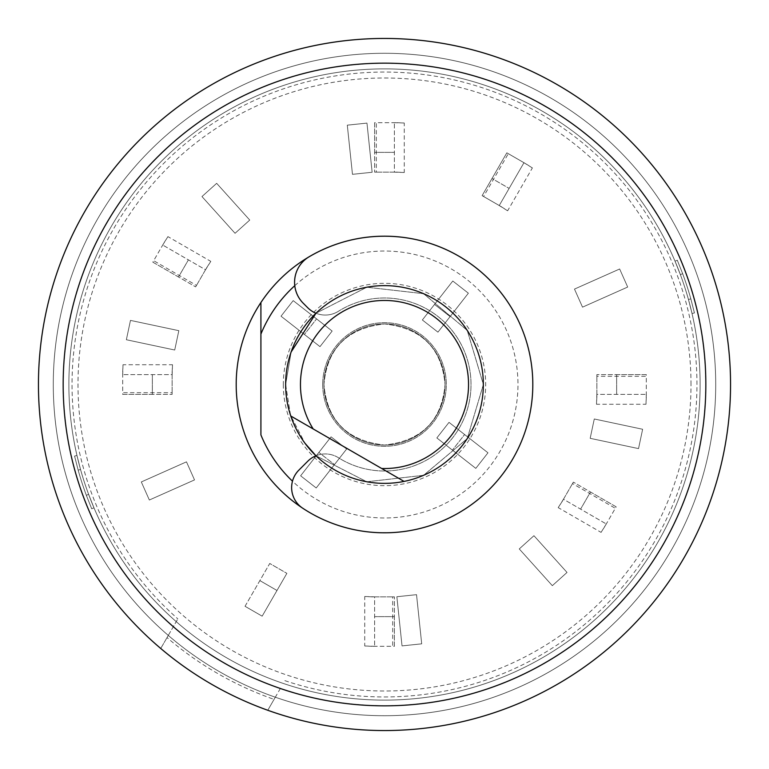 <?xml version="1.0" encoding="UTF-8"?>
<svg xmlns="http://www.w3.org/2000/svg" width="769" height="769" viewBox="0 0 769 769"><rect width="100%" height="100%" fill="white"/><g stroke="black" fill="none" stroke-linecap="round" stroke-linejoin="round"><path stroke-width="0.58" stroke-dasharray="3.85 2.88" d="M283.319 384.5A101.181 101.181 0 0 0 384.5 485.681A101.181 101.181 0 0 0 485.681 384.5A101.181 101.181 0 0 0 384.5 283.319A101.181 101.181 0 0 0 283.319 384.5M285.626 384.5A98.874 98.874 0 0 0 384.5 483.374A98.874 98.874 0 0 0 483.374 384.5A98.874 98.874 0 0 1 384.5 483.374A98.874 98.874 0 0 1 285.626 384.5A98.874 98.874 0 0 1 384.5 285.626A98.874 98.874 0 0 1 483.374 384.5A98.874 98.874 0 0 0 384.5 285.626A98.874 98.874 0 0 0 285.626 384.5A98.874 98.874 0 0 1 384.5 285.626A98.874 98.874 0 0 1 483.374 384.5A98.874 98.874 0 0 0 384.5 285.626A98.874 98.874 0 0 0 285.626 384.5A98.874 98.874 0 0 1 384.5 285.626A98.874 98.874 0 0 1 483.374 384.5A98.874 98.874 0 0 1 384.5 483.374A98.874 98.874 0 0 1 285.626 384.5A98.874 98.874 0 0 1 384.5 285.626A98.874 98.874 0 0 1 483.374 384.5A98.874 98.874 0 0 1 384.5 483.374A98.874 98.874 0 0 1 285.626 384.5A98.874 98.874 0 0 1 384.5 285.626A98.874 98.874 0 0 1 483.374 384.5A98.874 98.874 0 0 1 384.5 483.374A98.874 98.874 0 0 1 285.626 384.5A98.874 98.874 0 0 1 384.5 285.626A98.874 98.874 0 0 1 483.374 384.5A98.874 98.874 0 0 1 384.5 483.374A98.874 98.874 0 0 1 285.626 384.5A98.874 98.874 0 0 1 384.5 285.626A98.874 98.874 0 0 1 483.374 384.5A98.874 98.874 0 0 1 384.5 483.374A98.874 98.874 0 0 1 285.626 384.5A98.874 98.874 0 0 0 384.5 483.374A98.874 98.874 0 0 0 483.374 384.5A98.874 98.874 0 0 1 384.5 483.374A98.874 98.874 0 0 1 285.626 384.5L290.557 415.337L305.024 443.309L290.557 415.337L285.626 384.5L291.115 352.019L285.626 384.5M93.972 507.819L88.618 494.352A315.617 315.617 0 0 1 80.553 469.542A315.617 315.617 0 0 0 88.618 494.352L93.972 507.819L91.703 508.78L86.349 495.313L91.703 508.78L93.972 507.819M80.553 469.542L76.967 455.498L80.553 469.542L78.15 470.099A318.078 318.078 0 0 0 86.349 495.313L88.618 494.352L86.349 495.313A318.078 318.078 0 0 1 78.15 470.099L80.553 469.542M68.883 384.5A315.617 315.617 0 0 0 384.5 700.117A315.617 315.617 0 0 0 700.117 384.5A315.617 315.617 0 0 1 384.5 700.117A315.617 315.617 0 0 1 68.883 384.5A315.617 315.617 0 0 1 384.5 68.883A315.617 315.617 0 0 1 700.117 384.5A315.617 315.617 0 0 0 384.5 68.883A315.617 315.617 0 0 0 68.883 384.5A315.617 315.617 0 0 1 384.5 68.883A315.617 315.617 0 0 1 700.117 384.5A315.617 315.617 0 0 1 384.5 700.117A315.617 315.617 0 0 1 68.883 384.5A315.617 315.617 0 0 1 384.5 68.883A315.617 315.617 0 0 1 700.117 384.5A315.617 315.617 0 0 1 384.5 700.117A315.617 315.617 0 0 1 68.883 384.5M63.164 384.5A321.336 321.336 0 0 0 384.5 705.836A321.336 321.336 0 0 0 705.836 384.5A321.336 321.336 0 0 0 384.5 63.164A321.336 321.336 0 0 0 63.164 384.5M280.435 688.332L267.775 710.268A346.05 346.05 0 0 1 384.5 38.45A346.05 346.05 0 0 1 730.55 384.5A346.05 346.05 0 0 1 267.775 710.268L274.052 699.386A333.688 333.688 0 0 1 167.027 637.588L168.286 635.415A331.218 331.218 0 0 1 384.5 53.282A331.218 331.218 0 0 1 715.718 384.5A331.218 331.218 0 0 1 168.286 635.415L177.841 618.853L168.286 635.415A331.218 331.218 0 0 0 275.312 697.204L280.435 688.332A321.163 321.163 0 0 0 705.663 384.5A321.163 321.163 0 0 0 384.5 63.337A321.163 321.163 0 0 0 173.4 626.543M715.718 384.5A331.218 331.218 0 0 1 384.5 715.718A331.218 331.218 0 0 1 53.282 384.5A331.218 331.218 0 0 1 384.5 53.282A331.218 331.218 0 0 1 715.718 384.5A331.218 331.218 0 0 0 384.5 53.282A331.218 331.218 0 0 0 53.282 384.5A331.218 331.218 0 0 1 384.5 53.282A331.218 331.218 0 0 1 715.718 384.5A331.218 331.218 0 0 1 384.5 715.718A331.218 331.218 0 0 1 53.282 384.5A331.218 331.218 0 0 0 275.312 697.204A331.218 331.218 0 0 0 715.718 384.5A331.218 331.218 0 0 0 384.5 53.282A331.218 331.218 0 0 0 53.282 384.5A331.218 331.218 0 0 0 384.5 715.718A331.218 331.218 0 0 0 715.718 384.5A331.218 331.218 0 0 0 384.5 53.282A331.218 331.218 0 0 0 53.282 384.5A331.218 331.218 0 0 0 384.5 715.718A331.218 331.218 0 0 0 715.718 384.5M236.189 384.5A148.311 148.311 0 0 1 384.5 236.189A148.311 148.311 0 0 1 532.811 384.5A148.311 148.311 0 0 1 384.5 532.811A148.311 148.311 0 0 1 236.189 384.5M284.876 680.652A312.454 312.454 0 0 0 696.954 384.5A312.454 312.454 0 0 0 384.5 72.046A312.454 312.454 0 0 0 177.841 618.853M260.912 334.082L260.912 434.918M294.777 285.683A133.479 133.479 0 0 1 481.106 292.403A133.479 133.479 0 0 1 478.924 478.837A133.479 133.479 0 0 1 292.48 481.192M675.028 261.181L680.382 274.648A315.617 315.617 0 0 1 688.447 299.458A315.617 315.617 0 0 0 680.382 274.648L675.028 261.181L677.297 260.22L682.651 273.687L677.297 260.22L675.028 261.181M688.447 299.458L692.033 313.502L688.447 299.458L690.85 298.901A318.078 318.078 0 0 0 682.651 273.687L680.382 274.648L682.651 273.687A318.078 318.078 0 0 1 690.85 298.901L688.447 299.458M690.85 298.901L694.426 312.945L692.033 313.502L694.426 312.945L690.85 298.901M78.15 470.099L74.574 456.055L76.967 455.498L74.574 456.055L78.15 470.099M315.972 313.233A24.714 24.714 0 0 0 338.447 311.262A24.714 24.714 0 0 1 307.811 307.811L303.265 303.265A29.664 29.664 0 0 1 309.176 256.74A148.311 148.311 0 0 1 532.811 384.5A148.311 148.311 0 0 1 302.726 508.222A24.714 24.714 0 0 1 298.872 470.128L307.811 461.189A24.714 24.714 0 0 1 338.447 457.738A86.513 86.513 0 0 0 471.013 384.5A86.513 86.513 0 0 0 338.447 311.262A86.513 86.513 0 0 1 471.013 384.5A86.513 86.513 0 0 1 338.447 457.738A24.714 24.714 0 0 0 315.972 455.767L366.794 481.779L423.575 475.319L467.225 438.647L483.374 384.5L467.225 330.353L423.575 293.681L366.794 287.222L315.972 313.233L366.794 287.222L423.575 293.681L467.225 330.353L483.374 384.5L467.225 438.647L423.575 475.319L366.794 481.779L315.972 455.767M300.621 475.8L331.055 436.85L346.636 449.019L334.467 464.601L318.885 452.432L334.467 464.601L316.203 487.979L300.621 475.8L331.055 436.85L346.636 449.019L316.203 487.979L300.621 475.8L331.055 436.85L346.636 449.019L316.203 487.979L346.636 449.019L331.055 436.85L300.621 475.8L316.203 487.979L300.621 475.8M245.032 606.289L269.756 563.475L286.875 573.357L269.756 563.475L286.875 573.357L276.994 590.486L259.864 580.595L276.994 590.486L262.162 616.171L286.875 573.357L262.162 616.171L245.032 606.289L262.162 616.171L245.032 606.289L262.162 616.171L286.875 573.357L269.756 563.475L245.032 606.289M691.004 384.5A306.504 306.504 0 0 0 384.5 77.996A306.504 306.504 0 0 0 77.996 384.5A306.504 306.504 0 0 0 384.5 691.004A306.504 306.504 0 0 0 691.004 384.5M167.027 637.588L160.74 648.478A346.05 346.05 0 0 0 267.775 710.268L274.052 699.386M275.312 697.204L267.775 710.268M160.74 648.478L168.286 635.415M174.717 350.02L126.366 339.735L130.47 320.394L178.831 330.68L174.717 350.02L126.366 339.735L130.47 320.394L178.831 330.68L174.717 350.02M235.054 233.295L201.968 196.556L216.666 183.33L249.742 220.069L235.054 233.295L201.968 196.556L216.666 183.33L249.742 220.069L235.054 233.295M352.471 174.332L347.3 125.164L366.967 123.098L372.138 172.266L352.471 174.332L347.3 125.164L366.967 123.098L372.138 172.266L352.471 174.332M482.125 195.643L506.838 152.829L523.968 162.711L499.244 205.525L482.125 195.643L506.838 152.829L523.968 162.711L499.244 205.525L482.125 195.643L483.586 196.489L508.309 153.675L526.246 164.028L523.968 162.711L499.244 205.525L482.125 195.643L506.838 152.829L492.006 178.514L509.136 188.405L492.006 178.514L482.125 195.643M574.481 289.086L619.651 268.987L627.687 287.048L582.527 307.158L574.481 289.086L619.651 268.987L627.687 287.048L582.527 307.158L574.481 289.086M594.283 418.98L642.634 429.265L638.53 448.606L590.169 438.32L594.283 418.98L642.634 429.265L638.53 448.606L590.169 438.32L594.283 418.98M533.946 535.705L567.032 572.444L552.334 585.67L519.258 548.931L533.946 535.705L567.032 572.444L552.334 585.67L519.258 548.931L533.946 535.705M416.529 594.668L421.7 643.836L402.033 645.902L396.862 596.734L416.529 594.668L421.7 643.836L402.033 645.902L396.862 596.734L416.529 594.668M194.519 479.914L149.349 500.013L141.313 481.952L186.473 461.842L194.519 479.914L149.349 500.013L141.313 481.952L186.473 461.842L194.519 479.914M437.946 332.15L422.364 319.981L452.797 281.021L468.379 293.2L437.946 332.15L422.364 319.981L452.797 281.021L468.379 293.2L437.946 332.15L422.364 319.981L434.533 304.399L450.115 316.568L437.946 332.15L422.364 319.981L452.797 281.021L434.533 304.399L450.115 316.568L468.379 293.2L437.946 332.15M293.2 300.621L332.15 331.055L319.981 346.636L304.399 334.467L316.568 318.885L304.399 334.467L281.021 316.203L293.2 300.621L332.15 331.055L319.981 346.636L281.021 316.203L293.2 300.621M452.797 281.021L468.379 293.2L452.797 281.021M475.8 468.379L436.85 437.946L449.019 422.364L464.601 434.533L452.432 450.115L464.601 434.533L487.979 452.797L475.8 468.379L436.85 437.946L449.019 422.364L487.979 452.797L475.8 468.379M172.131 392.69L172.131 371.985L172.131 374.609L122.694 374.609L172.131 374.609L172.131 394.391L172.131 392.69L122.694 392.69L122.694 371.985L122.694 394.391L152.358 394.391L152.358 374.609L152.358 394.391L172.131 394.391L122.694 394.391L122.694 392.69M172.131 371.985L172.506 364.727L123.002 364.727L122.694 371.985M172.131 375.407L172.506 364.727M123.002 364.727L122.694 375.407M196.489 285.414L206.842 267.477L205.525 269.756L162.711 245.032L205.525 269.756L195.643 286.875L196.489 285.414L153.675 260.691L164.028 242.754L152.829 262.162L178.514 276.994L188.405 259.864L178.514 276.994L195.643 286.875L152.829 262.162L153.675 260.691M206.842 267.477L210.793 261.373L167.921 236.621L164.028 242.754M205.131 270.438L210.793 261.373M167.921 236.621L162.317 245.724M376.31 172.131L397.015 172.131L394.391 172.131L394.391 122.694L394.391 172.131L374.609 172.131L376.31 172.131L376.31 122.694L397.015 122.694L374.609 122.694L374.609 152.358L394.391 152.358L374.609 152.358L374.609 172.131L374.609 122.694L376.31 122.694M397.015 172.131L404.273 172.506L404.273 123.002L397.015 122.694M393.593 172.131L404.273 172.506M404.273 123.002L393.593 122.694M483.586 196.489L501.523 206.842L499.244 205.525L523.968 162.711L508.309 153.675M501.523 206.842L507.627 210.793L532.379 167.921L526.246 164.028M498.562 205.131L507.627 210.793M532.379 167.921L523.276 162.317M596.869 376.31L596.869 397.015L596.869 394.391L646.306 394.391L596.869 394.391L596.869 374.609L596.869 376.31L646.306 376.31L646.306 397.015L646.306 374.609L616.642 374.609L616.642 394.391L616.642 374.609L596.869 374.609L646.306 374.609L646.306 376.31M596.869 397.015L596.494 404.273L645.998 404.273L646.306 397.015M596.869 393.593L596.494 404.273M645.998 404.273L646.306 393.593M572.511 483.586L562.158 501.523L563.475 499.244L606.289 523.968L563.475 499.244L573.357 482.125L572.511 483.586L615.325 508.309L604.972 526.246L616.171 506.838L590.486 492.006L580.595 509.136L590.486 492.006L573.357 482.125L616.171 506.838L615.325 508.309M562.158 501.523L558.207 507.627L601.079 532.379L604.972 526.246M563.869 498.562L558.207 507.627M601.079 532.379L606.683 523.276M392.69 596.869L371.985 596.869L374.609 596.869L374.609 646.306L374.609 596.869L394.391 596.869L392.69 596.869L392.69 646.306L371.985 646.306L394.391 646.306L394.391 616.642L374.609 616.642L394.391 616.642L394.391 596.869L394.391 646.306L392.69 646.306M371.985 596.869L364.727 596.494L364.727 645.998L371.985 646.306M375.407 596.869L364.727 596.494M364.727 645.998L375.407 646.306M322.701 384.5A61.799 61.799 0 0 1 384.5 322.701A61.799 61.799 0 0 1 446.299 384.5A61.799 61.799 0 0 1 384.5 446.299A61.799 61.799 0 0 1 322.701 384.5A61.799 61.799 0 0 1 384.5 322.701A61.799 61.799 0 0 1 446.299 384.5A61.799 61.799 0 0 1 384.5 446.299A61.799 61.799 0 0 1 322.701 384.5M323.941 384.5A60.559 60.559 0 0 1 384.5 323.941A60.559 60.559 0 0 1 445.059 384.5A60.559 60.559 0 0 1 384.5 445.059A60.559 60.559 0 0 1 323.941 384.5A60.559 60.559 0 0 1 384.5 323.941A60.559 60.559 0 0 1 445.059 384.5A60.559 60.559 0 0 1 384.5 445.059A60.559 60.559 0 0 1 323.941 384.5A60.559 60.559 0 0 1 384.5 323.941A60.559 60.559 0 0 1 445.059 384.5A60.559 60.559 0 0 1 384.5 445.059A60.559 60.559 0 0 1 323.941 384.5A60.559 60.559 0 0 1 384.5 323.941A60.559 60.559 0 0 1 445.059 384.5A60.559 60.559 0 0 1 384.5 445.059A60.559 60.559 0 0 1 323.941 384.5C327.065 420.749 347.252 440.935 384.5 445.059C421.748 440.935 441.935 420.749 445.059 384.5C441.935 348.251 421.748 328.065 384.5 323.941C347.252 328.065 327.065 348.251 323.941 384.5C327.065 420.749 347.252 440.935 384.5 445.059C421.748 440.935 441.935 420.749 445.059 384.5C441.935 348.251 421.748 328.065 384.5 323.941C347.252 328.065 327.065 348.251 323.941 384.5M381.674 468.494L313.175 428.948"/><path stroke-width="1.15" d="M63.164 384.5A321.336 321.336 0 0 0 384.5 705.836A321.336 321.336 0 0 0 705.836 384.5A321.336 321.336 0 0 0 384.5 63.164A321.336 321.336 0 0 0 63.164 384.5M260.912 302.525A148.311 148.311 0 0 1 532.811 384.5A148.311 148.311 0 0 1 260.912 466.475A148.311 148.311 0 0 1 260.912 302.525L260.912 334.082L260.912 302.525M38.45 384.5A346.05 346.05 0 0 1 384.5 38.45A346.05 346.05 0 0 1 730.55 384.5A346.05 346.05 0 0 1 384.5 730.55A346.05 346.05 0 0 1 38.45 384.5M292.48 481.192A133.479 133.479 0 0 1 260.912 434.918L260.912 334.082A133.479 133.479 0 0 1 294.777 285.683M315.972 313.233L291.115 352.019L315.972 313.233A24.714 24.714 0 0 1 307.811 307.811L303.265 303.265A29.664 29.664 0 0 1 309.176 256.74A148.311 148.311 0 0 1 532.811 384.5A148.311 148.311 0 0 1 302.726 508.222A24.714 24.714 0 0 1 298.872 470.128L307.811 461.189A24.714 24.714 0 0 1 315.972 455.767L305.024 443.309L315.972 455.767M267.775 710.268A346.05 346.05 0 0 1 160.74 648.478M468.542 384.5A84.042 84.042 0 0 0 384.5 300.458A84.042 84.042 0 0 0 313.175 428.948L290.788 416.019A98.874 98.874 0 0 1 384.5 285.626A98.874 98.874 0 0 1 404.061 481.413L381.674 468.494A84.042 84.042 0 0 0 468.542 384.5M290.788 416.019A98.874 98.874 0 0 0 404.061 481.413L290.788 416.019"/></g></svg>
